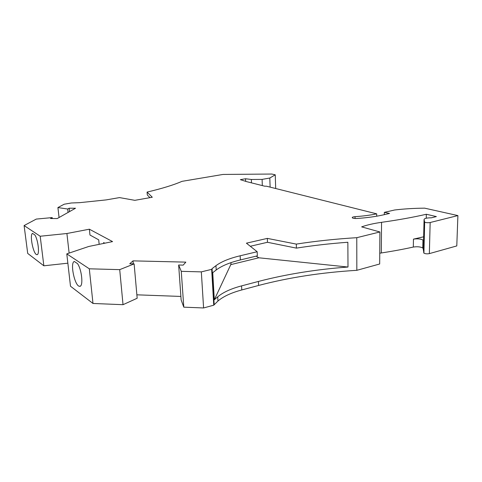 <?xml version="1.0" encoding="UTF-8"?>
<svg xmlns="http://www.w3.org/2000/svg" width="482" height="482" viewBox="0 0 482 482"><rect width="100%" height="100%" fill="white"/><g stroke="black" fill="none" stroke-linecap="round" stroke-linejoin="round"><path stroke-width="0.72" d="M384.317 214.653L384.335 212.363L394.644 209.995C403.982 208.869 413.978 208.26 424.642 208.158L457.9 215.581L456.785 245.928L429.348 253.616C427.142 254.02 425.335 253.857 423.919 253.146L424.666 222.148C426.1 222.756 427.932 222.883 430.161 222.515L429.348 253.616M457.9 215.581L430.161 222.515M423.539 241.892L423.304 240.494L423.118 248.483L423.919 253.146M426.239 218.219L426.335 214.261L436.373 216.587L431.384 217.81C426.823 217.834 424.383 218.4 424.07 219.503L424.666 222.148M384.335 212.363L389.558 213.442L383.684 214.803C376.099 216.545 367.188 217.774 356.951 218.485C354.812 218.581 353.294 218.388 352.402 217.912C351.848 217.31 352.728 216.9 355.053 216.671C363.187 216.111 370.405 215.171 376.707 213.845L376.695 216.201M245.681 181.346L245.567 178.75L240.361 179.666L246.645 181.648L264.726 186.197L266.407 186.191L376.707 213.845M251.465 182.865L251.327 179.473L262.094 179.4L269.806 178.033L275.246 174.815L271.752 174.038L223.015 174.442L181.991 181.346C173.713 184.968 162.073 188.546 147.07 192.077L147.305 194.993L149.95 197.662M245.567 178.75L251.327 179.473M356.831 270.318L356.77 237.686L379.9 231.975L379.677 263.991L356.831 270.318C321.645 272.444 288.899 277.493 258.581 285.465L241.771 289.953C231.252 292.773 223.311 296.46 217.96 301.027L213.755 305.184L211.658 269.36L201.331 271.878L181.268 271.33L178.647 265.004L183.19 265.118L185.847 262.13L133.02 260.864L133.285 263.865M262.329 185.594L262.094 179.4M426.335 214.261C413.152 217.292 398.222 219.985 381.545 222.329L381.316 252.966C392.77 251.206 403.434 249.236 413.309 247.055L413.466 239.132L423.66 236.801M270.119 187.124L269.806 178.033M250.303 246.266L267.474 242.283L296.4 248.122C312.975 245.519 330.128 243.561 347.859 242.259L347.992 267.034L258.828 257.792L256.111 256.141M275.692 188.522L275.246 174.815M423.304 240.494L422.961 240.012C420.629 238.843 417.46 238.554 413.466 239.132M381.545 222.329C373.671 223.431 367.043 224.949 361.651 226.871L379.9 231.975M59.069 217.521L57.912 207.561L64.22 204.205L71.384 202.982L79.741 202.657L106.088 199.916L119.53 197.596L134.84 200.331L152.288 197.246L147.07 192.077M103.708 243.416L103.624 242.56L104.781 243.199M267.474 242.283L267.335 238.391L246.416 243.181L257.177 251.731L257.346 255.846L240.355 259.949C229.697 262.533 221.648 265.883 216.201 269.992L212.737 272.685L214.315 299.774L217.725 296.822C223.088 292.315 231.041 288.67 241.578 285.88L258.418 281.446C286.2 274.222 316.053 269.414 347.992 267.034M231.125 262.594L230.776 264.63L214.315 299.774M230.776 264.63L258.828 257.792M381.316 252.966L379.75 253.213M68.07 212.442L67.691 209.031L69.167 208.218L69.541 211.61M57.912 207.561L67.691 209.031M69.167 208.218L75.505 208.242L57.225 218.557L50.562 218.503L52.195 217.599L36.283 219.081L24.1 225.564L27.709 253.43L43.856 265.805L40.193 236.24L24.1 225.564M52.303 218.521L52.195 217.599M32.499 233.372L34.867 234.963C38.313 240.199 39.849 255.418 36.891 254.641C33.487 254.882 29.354 234.897 32.499 233.372M67.86 263.184L43.856 265.805M69.125 253.092L66.908 233.511L40.193 236.24M66.908 233.511L89.357 229.203L89.965 235.017L98.702 239.837L99.159 244.35M89.357 229.203L112.565 241.603L88.802 246.465L66.793 253.875L89.309 268.805L92.99 303.467L70.493 286.224L66.793 253.875M74.3 261.467L77.53 263.636C82.018 270.004 83.513 287.254 79.554 286.278C74.806 286.447 69.788 262.756 74.3 261.467M133.02 260.864L129.748 263.781L134.129 263.889L137.171 298.256L123.024 304.69L92.99 303.467M123.024 304.69L119.717 269.643L89.309 268.805M134.129 263.889L119.717 269.643M180.889 296.442L136.87 294.821M201.331 271.878L203.591 307.962L183.793 307.161L181.136 299.925L178.647 265.004M183.793 307.161L181.268 271.33M203.591 307.962L213.755 305.184M423.118 248.483L422.774 247.983C420.449 246.772 417.292 246.465 413.309 247.055M267.335 238.391L296.303 244.103L296.4 248.122M214.165 304.371L212.08 268.643L211.658 269.36M257.177 251.731L240.163 255.785C229.48 258.334 221.413 261.636 215.954 265.678L212.08 268.643M356.77 237.686C335.84 238.958 315.68 241.09 296.303 244.103M424.467 221.901L423.726 252.857M424.07 219.503L423.533 242.072M355.053 216.671L355.059 218.491M258.581 285.465L258.418 281.446M241.771 289.953L241.578 285.88M217.96 301.027L217.725 296.822M216.201 269.992L215.954 265.678M240.355 259.949L240.163 255.785M422.774 247.983L422.961 240.012M37.313 254.556L36.891 254.641M79.554 286.278L80.301 286.109"/></g></svg>
